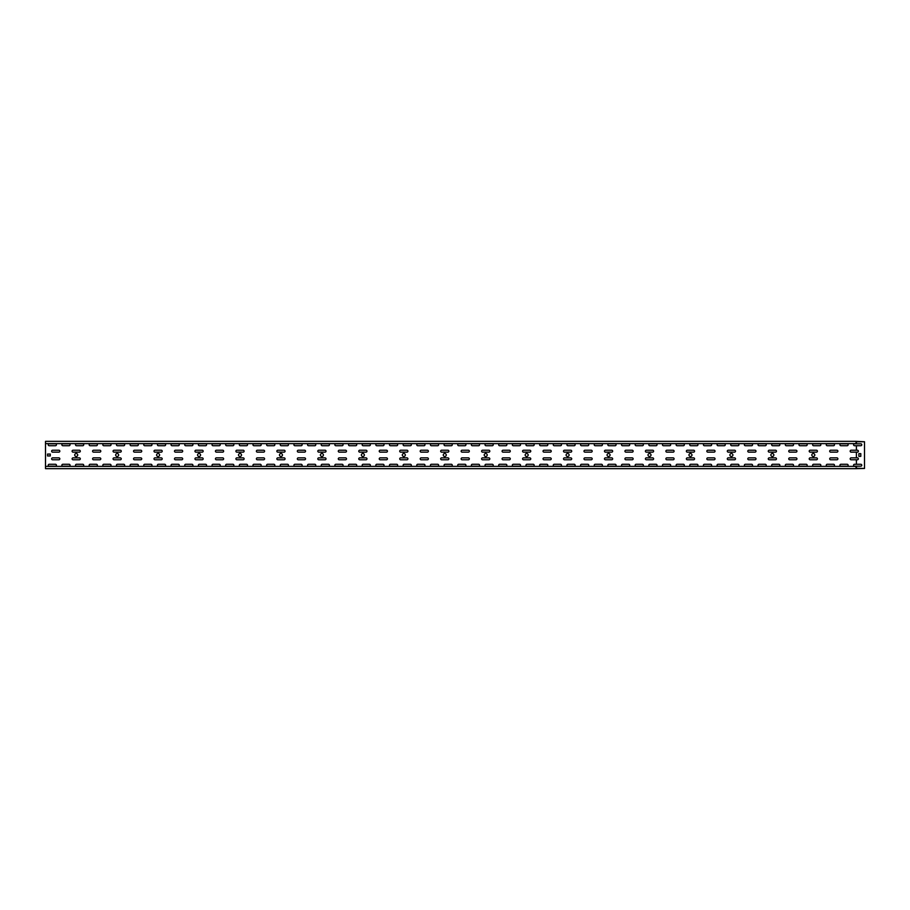 <?xml version="1.0" encoding="UTF-8"?>
<svg xmlns="http://www.w3.org/2000/svg" width="910" height="910" viewBox="0 0 910 910"><rect width="100%" height="100%" fill="white"/><g stroke="black" fill="none" stroke-linecap="round" stroke-linejoin="round"><path stroke-width="1.36" d="M856.39 466.193L854.535 466.193A0.955 0.955 0 0 1 853.58 465.237A0.955 0.955 0 0 1 854.535 464.282L860.814 464.282A0.955 0.955 0 0 1 861.77 465.237A0.955 0.955 0 0 1 860.814 466.193L856.39 466.193L856.39 468.263L864.5 468.457L856.583 468.65L45.5 468.65L45.5 443.614L856.037 443.614L856.037 441.35L45.5 441.35L45.5 443.614M856.583 468.457L859.04 468.457M76.212 453.498A1.502 1.502 0 0 1 77.714 455A1.502 1.502 0 0 1 76.212 456.501A1.502 1.502 0 0 1 74.711 455A1.502 1.502 0 0 1 76.212 453.498M117.162 453.498A1.502 1.502 0 0 1 118.664 455A1.502 1.502 0 0 1 117.162 456.501A1.502 1.502 0 0 1 115.661 455A1.502 1.502 0 0 1 117.162 453.498M158.112 453.498A1.502 1.502 0 0 1 159.614 455A1.502 1.502 0 0 1 158.112 456.501A1.502 1.502 0 0 1 156.611 455A1.502 1.502 0 0 1 158.112 453.498M199.062 453.498A1.502 1.502 0 0 1 200.564 455A1.502 1.502 0 0 1 199.062 456.501A1.502 1.502 0 0 1 197.561 455A1.502 1.502 0 0 1 199.062 453.498M240.012 453.498A1.502 1.502 0 0 1 241.514 455A1.502 1.502 0 0 1 240.012 456.501A1.502 1.502 0 0 1 238.511 455A1.502 1.502 0 0 1 240.012 453.498M280.962 453.498A1.502 1.502 0 0 1 282.464 455A1.502 1.502 0 0 1 280.962 456.501A1.502 1.502 0 0 1 279.461 455A1.502 1.502 0 0 1 280.962 453.498M321.912 453.498A1.502 1.502 0 0 1 323.414 455A1.502 1.502 0 0 1 321.912 456.501A1.502 1.502 0 0 1 320.411 455A1.502 1.502 0 0 1 321.912 453.498M362.863 453.498A1.502 1.502 0 0 1 364.364 455A1.502 1.502 0 0 1 362.863 456.501A1.502 1.502 0 0 1 361.361 455A1.502 1.502 0 0 1 362.863 453.498M403.812 453.498A1.502 1.502 0 0 1 405.314 455A1.502 1.502 0 0 1 403.812 456.501A1.502 1.502 0 0 1 402.311 455A1.502 1.502 0 0 1 403.812 453.498M444.762 453.498A1.502 1.502 0 0 1 446.264 455A1.502 1.502 0 0 1 444.762 456.501A1.502 1.502 0 0 1 443.261 455A1.502 1.502 0 0 1 444.762 453.498M485.712 453.498A1.502 1.502 0 0 1 487.214 455A1.502 1.502 0 0 1 485.712 456.501A1.502 1.502 0 0 1 484.211 455A1.502 1.502 0 0 1 485.712 453.498M526.663 453.498A1.502 1.502 0 0 1 528.164 455A1.502 1.502 0 0 1 526.663 456.501A1.502 1.502 0 0 1 525.161 455A1.502 1.502 0 0 1 526.663 453.498M567.612 453.498A1.502 1.502 0 0 1 569.114 455A1.502 1.502 0 0 1 567.612 456.501A1.502 1.502 0 0 1 566.111 455A1.502 1.502 0 0 1 567.612 453.498M608.562 453.498A1.502 1.502 0 0 1 610.064 455A1.502 1.502 0 0 1 608.562 456.501A1.502 1.502 0 0 1 607.061 455A1.502 1.502 0 0 1 608.562 453.498M649.512 453.498A1.502 1.502 0 0 1 651.014 455A1.502 1.502 0 0 1 649.512 456.501A1.502 1.502 0 0 1 648.011 455A1.502 1.502 0 0 1 649.512 453.498M690.462 453.498A1.502 1.502 0 0 1 691.964 455A1.502 1.502 0 0 1 690.462 456.501A1.502 1.502 0 0 1 688.961 455A1.502 1.502 0 0 1 690.462 453.498M731.413 453.498A1.502 1.502 0 0 1 732.914 455A1.502 1.502 0 0 1 731.413 456.501A1.502 1.502 0 0 1 729.911 455A1.502 1.502 0 0 1 731.413 453.498M772.362 453.498A1.502 1.502 0 0 1 773.864 455A1.502 1.502 0 0 1 772.362 456.501A1.502 1.502 0 0 1 770.861 455A1.502 1.502 0 0 1 772.362 453.498M813.312 453.498A1.502 1.502 0 0 1 814.814 455A1.502 1.502 0 0 1 813.312 456.501A1.502 1.502 0 0 1 811.811 455A1.502 1.502 0 0 1 813.312 453.498M47.547 454.045L50.278 454.045L50.278 455.955L47.547 455.955L47.547 454.045M52.598 457.866A0.955 0.955 0 0 0 51.642 458.822A0.955 0.955 0 0 0 52.598 459.777L58.877 459.777A0.955 0.955 0 0 0 59.832 458.822A0.955 0.955 0 0 0 58.877 457.866L52.598 457.866M73.073 457.866A0.955 0.955 0 0 0 72.117 458.822A0.955 0.955 0 0 0 73.073 459.777L79.352 459.777A0.955 0.955 0 0 0 80.307 458.822A0.955 0.955 0 0 0 79.352 457.866L73.073 457.866M93.548 457.866A0.955 0.955 0 0 0 92.593 458.822A0.955 0.955 0 0 0 93.548 459.777L99.827 459.777A0.955 0.955 0 0 0 100.782 458.822A0.955 0.955 0 0 0 99.827 457.866L93.548 457.866M114.023 457.866A0.955 0.955 0 0 0 113.067 458.822A0.955 0.955 0 0 0 114.023 459.777L120.302 459.777A0.955 0.955 0 0 0 121.257 458.822A0.955 0.955 0 0 0 120.302 457.866L114.023 457.866M134.498 457.866A0.955 0.955 0 0 0 133.542 458.822A0.955 0.955 0 0 0 134.498 459.777L140.777 459.777A0.955 0.955 0 0 0 141.732 458.822A0.955 0.955 0 0 0 140.777 457.866L134.498 457.866M154.973 457.866A0.955 0.955 0 0 0 154.018 458.822A0.955 0.955 0 0 0 154.973 459.777L161.252 459.777A0.955 0.955 0 0 0 162.207 458.822A0.955 0.955 0 0 0 161.252 457.866L154.973 457.866M175.448 457.866A0.955 0.955 0 0 0 174.493 458.822A0.955 0.955 0 0 0 175.448 459.777L181.727 459.777A0.955 0.955 0 0 0 182.682 458.822A0.955 0.955 0 0 0 181.727 457.866L175.448 457.866M195.923 457.866A0.955 0.955 0 0 0 194.968 458.822A0.955 0.955 0 0 0 195.923 459.777L202.202 459.777A0.955 0.955 0 0 0 203.157 458.822A0.955 0.955 0 0 0 202.202 457.866L195.923 457.866M216.398 457.866A0.955 0.955 0 0 0 215.442 458.822A0.955 0.955 0 0 0 216.398 459.777L222.677 459.777A0.955 0.955 0 0 0 223.632 458.822A0.955 0.955 0 0 0 222.677 457.866L216.398 457.866M236.873 457.866A0.955 0.955 0 0 0 235.917 458.822A0.955 0.955 0 0 0 236.873 459.777L243.152 459.777A0.955 0.955 0 0 0 244.107 458.822A0.955 0.955 0 0 0 243.152 457.866L236.873 457.866M257.348 457.866A0.955 0.955 0 0 0 256.392 458.822A0.955 0.955 0 0 0 257.348 459.777L263.627 459.777A0.955 0.955 0 0 0 264.582 458.822A0.955 0.955 0 0 0 263.627 457.866L257.348 457.866M277.823 457.866A0.955 0.955 0 0 0 276.868 458.822A0.955 0.955 0 0 0 277.823 459.777L284.102 459.777A0.955 0.955 0 0 0 285.058 458.822A0.955 0.955 0 0 0 284.102 457.866L277.823 457.866M298.298 457.866A0.955 0.955 0 0 0 297.342 458.822A0.955 0.955 0 0 0 298.298 459.777L304.577 459.777A0.955 0.955 0 0 0 305.533 458.822A0.955 0.955 0 0 0 304.577 457.866L298.298 457.866M318.773 457.866A0.955 0.955 0 0 0 317.817 458.822A0.955 0.955 0 0 0 318.773 459.777L325.052 459.777A0.955 0.955 0 0 0 326.007 458.822A0.955 0.955 0 0 0 325.052 457.866L318.773 457.866M339.248 457.866A0.955 0.955 0 0 0 338.292 458.822A0.955 0.955 0 0 0 339.248 459.777L345.527 459.777A0.955 0.955 0 0 0 346.483 458.822A0.955 0.955 0 0 0 345.527 457.866L339.248 457.866M359.723 457.866A0.955 0.955 0 0 0 358.767 458.822A0.955 0.955 0 0 0 359.723 459.777L366.002 459.777A0.955 0.955 0 0 0 366.958 458.822A0.955 0.955 0 0 0 366.002 457.866L359.723 457.866M380.198 457.866A0.955 0.955 0 0 0 379.242 458.822A0.955 0.955 0 0 0 380.198 459.777L386.477 459.777A0.955 0.955 0 0 0 387.433 458.822A0.955 0.955 0 0 0 386.477 457.866L380.198 457.866M400.673 457.866A0.955 0.955 0 0 0 399.717 458.822A0.955 0.955 0 0 0 400.673 459.777L406.952 459.777A0.955 0.955 0 0 0 407.908 458.822A0.955 0.955 0 0 0 406.952 457.866L400.673 457.866M421.148 457.866A0.955 0.955 0 0 0 420.192 458.822A0.955 0.955 0 0 0 421.148 459.777L427.427 459.777A0.955 0.955 0 0 0 428.382 458.822A0.955 0.955 0 0 0 427.427 457.866L421.148 457.866M441.623 457.866A0.955 0.955 0 0 0 440.667 458.822A0.955 0.955 0 0 0 441.623 459.777L447.902 459.777A0.955 0.955 0 0 0 448.858 458.822A0.955 0.955 0 0 0 447.902 457.866L441.623 457.866M462.098 457.866A0.955 0.955 0 0 0 461.142 458.822A0.955 0.955 0 0 0 462.098 459.777L468.377 459.777A0.955 0.955 0 0 0 469.332 458.822A0.955 0.955 0 0 0 468.377 457.866L462.098 457.866M482.573 457.866A0.955 0.955 0 0 0 481.617 458.822A0.955 0.955 0 0 0 482.573 459.777L488.852 459.777A0.955 0.955 0 0 0 489.808 458.822A0.955 0.955 0 0 0 488.852 457.866L482.573 457.866M503.048 457.866A0.955 0.955 0 0 0 502.092 458.822A0.955 0.955 0 0 0 503.048 459.777L509.327 459.777A0.955 0.955 0 0 0 510.283 458.822A0.955 0.955 0 0 0 509.327 457.866L503.048 457.866M523.523 457.866A0.955 0.955 0 0 0 522.567 458.822A0.955 0.955 0 0 0 523.523 459.777L529.802 459.777A0.955 0.955 0 0 0 530.758 458.822A0.955 0.955 0 0 0 529.802 457.866L523.523 457.866M543.998 457.866A0.955 0.955 0 0 0 543.042 458.822A0.955 0.955 0 0 0 543.998 459.777L550.277 459.777A0.955 0.955 0 0 0 551.232 458.822A0.955 0.955 0 0 0 550.277 457.866L543.998 457.866M564.473 457.866A0.955 0.955 0 0 0 563.517 458.822A0.955 0.955 0 0 0 564.473 459.777L570.752 459.777A0.955 0.955 0 0 0 571.707 458.822A0.955 0.955 0 0 0 570.752 457.866L564.473 457.866M584.948 457.866A0.955 0.955 0 0 0 583.992 458.822A0.955 0.955 0 0 0 584.948 459.777L591.227 459.777A0.955 0.955 0 0 0 592.183 458.822A0.955 0.955 0 0 0 591.227 457.866L584.948 457.866M605.423 457.866A0.955 0.955 0 0 0 604.467 458.822A0.955 0.955 0 0 0 605.423 459.777L611.702 459.777A0.955 0.955 0 0 0 612.658 458.822A0.955 0.955 0 0 0 611.702 457.866L605.423 457.866M625.898 457.866A0.955 0.955 0 0 0 624.942 458.822A0.955 0.955 0 0 0 625.898 459.777L632.177 459.777A0.955 0.955 0 0 0 633.133 458.822A0.955 0.955 0 0 0 632.177 457.866L625.898 457.866M646.373 457.866A0.955 0.955 0 0 0 645.417 458.822A0.955 0.955 0 0 0 646.373 459.777L652.652 459.777A0.955 0.955 0 0 0 653.607 458.822A0.955 0.955 0 0 0 652.652 457.866L646.373 457.866M666.848 457.866A0.955 0.955 0 0 0 665.892 458.822A0.955 0.955 0 0 0 666.848 459.777L673.127 459.777A0.955 0.955 0 0 0 674.082 458.822A0.955 0.955 0 0 0 673.127 457.866L666.848 457.866M687.323 457.866A0.955 0.955 0 0 0 686.367 458.822A0.955 0.955 0 0 0 687.323 459.777L693.602 459.777A0.955 0.955 0 0 0 694.558 458.822A0.955 0.955 0 0 0 693.602 457.866L687.323 457.866M707.798 457.866A0.955 0.955 0 0 0 706.842 458.822A0.955 0.955 0 0 0 707.798 459.777L714.077 459.777A0.955 0.955 0 0 0 715.033 458.822A0.955 0.955 0 0 0 714.077 457.866L707.798 457.866M728.273 457.866A0.955 0.955 0 0 0 727.317 458.822A0.955 0.955 0 0 0 728.273 459.777L734.552 459.777A0.955 0.955 0 0 0 735.508 458.822A0.955 0.955 0 0 0 734.552 457.866L728.273 457.866M748.748 457.866A0.955 0.955 0 0 0 747.792 458.822A0.955 0.955 0 0 0 748.748 459.777L755.027 459.777A0.955 0.955 0 0 0 755.982 458.822A0.955 0.955 0 0 0 755.027 457.866L748.748 457.866M769.223 457.866A0.955 0.955 0 0 0 768.267 458.822A0.955 0.955 0 0 0 769.223 459.777L775.502 459.777A0.955 0.955 0 0 0 776.457 458.822A0.955 0.955 0 0 0 775.502 457.866L769.223 457.866M789.698 457.866A0.955 0.955 0 0 0 788.742 458.822A0.955 0.955 0 0 0 789.698 459.777L795.977 459.777A0.955 0.955 0 0 0 796.933 458.822A0.955 0.955 0 0 0 795.977 457.866L789.698 457.866M810.173 457.866A0.955 0.955 0 0 0 809.217 458.822A0.955 0.955 0 0 0 810.173 459.777L816.452 459.777A0.955 0.955 0 0 0 817.408 458.822A0.955 0.955 0 0 0 816.452 457.866L810.173 457.866M830.648 457.866A0.955 0.955 0 0 0 829.692 458.822A0.955 0.955 0 0 0 830.648 459.777L836.927 459.777A0.955 0.955 0 0 0 837.882 458.822A0.955 0.955 0 0 0 836.927 457.866L830.648 457.866M55.464 466.193L49.185 466.193A0.955 0.955 0 0 1 48.23 465.237A0.955 0.955 0 0 1 49.185 464.282L55.464 464.282A0.955 0.955 0 0 1 56.42 465.237A0.955 0.955 0 0 1 55.464 466.193M55.464 445.718L49.185 445.718A0.955 0.955 0 0 1 48.23 444.762A0.955 0.955 0 0 1 49.185 443.807L55.464 443.807A0.955 0.955 0 0 1 56.42 444.762A0.955 0.955 0 0 1 55.464 445.718M69.114 466.193L62.836 466.193A0.955 0.955 0 0 1 61.88 465.237A0.955 0.955 0 0 1 62.836 464.282L69.114 464.282A0.955 0.955 0 0 1 70.07 465.237A0.955 0.955 0 0 1 69.114 466.193M69.114 445.718L62.836 445.718A0.955 0.955 0 0 1 61.88 444.762A0.955 0.955 0 0 1 62.836 443.807L69.114 443.807A0.955 0.955 0 0 1 70.07 444.762A0.955 0.955 0 0 1 69.114 445.718M82.764 466.193L76.485 466.193A0.955 0.955 0 0 1 75.53 465.237A0.955 0.955 0 0 1 76.485 464.282L82.764 464.282A0.955 0.955 0 0 1 83.72 465.237A0.955 0.955 0 0 1 82.764 466.193M82.764 445.718L76.485 445.718A0.955 0.955 0 0 1 75.53 444.762A0.955 0.955 0 0 1 76.485 443.807L82.764 443.807A0.955 0.955 0 0 1 83.72 444.762A0.955 0.955 0 0 1 82.764 445.718M96.415 466.193L90.135 466.193A0.955 0.955 0 0 1 89.18 465.237A0.955 0.955 0 0 1 90.135 464.282L96.415 464.282A0.955 0.955 0 0 1 97.37 465.237A0.955 0.955 0 0 1 96.415 466.193M96.415 445.718L90.135 445.718A0.955 0.955 0 0 1 89.18 444.762A0.955 0.955 0 0 1 90.135 443.807L96.415 443.807A0.955 0.955 0 0 1 97.37 444.762A0.955 0.955 0 0 1 96.415 445.718M110.064 466.193L103.785 466.193A0.955 0.955 0 0 1 102.83 465.237A0.955 0.955 0 0 1 103.785 464.282L110.064 464.282A0.955 0.955 0 0 1 111.02 465.237A0.955 0.955 0 0 1 110.064 466.193M110.064 445.718L103.785 445.718A0.955 0.955 0 0 1 102.83 444.762A0.955 0.955 0 0 1 103.785 443.807L110.064 443.807A0.955 0.955 0 0 1 111.02 444.762A0.955 0.955 0 0 1 110.064 445.718M123.715 466.193L117.435 466.193A0.955 0.955 0 0 1 116.48 465.237A0.955 0.955 0 0 1 117.435 464.282L123.715 464.282A0.955 0.955 0 0 1 124.67 465.237A0.955 0.955 0 0 1 123.715 466.193M123.715 445.718L117.435 445.718A0.955 0.955 0 0 1 116.48 444.762A0.955 0.955 0 0 1 117.435 443.807L123.715 443.807A0.955 0.955 0 0 1 124.67 444.762A0.955 0.955 0 0 1 123.715 445.718M137.364 466.193L131.085 466.193A0.955 0.955 0 0 1 130.13 465.237A0.955 0.955 0 0 1 131.085 464.282L137.364 464.282A0.955 0.955 0 0 1 138.32 465.237A0.955 0.955 0 0 1 137.364 466.193M137.364 445.718L131.085 445.718A0.955 0.955 0 0 1 130.13 444.762A0.955 0.955 0 0 1 131.085 443.807L137.364 443.807A0.955 0.955 0 0 1 138.32 444.762A0.955 0.955 0 0 1 137.364 445.718M151.014 466.193L144.736 466.193A0.955 0.955 0 0 1 143.78 465.237A0.955 0.955 0 0 1 144.736 464.282L151.014 464.282A0.955 0.955 0 0 1 151.97 465.237A0.955 0.955 0 0 1 151.014 466.193M151.014 445.718L144.736 445.718A0.955 0.955 0 0 1 143.78 444.762A0.955 0.955 0 0 1 144.736 443.807L151.014 443.807A0.955 0.955 0 0 1 151.97 444.762A0.955 0.955 0 0 1 151.014 445.718M164.664 466.193L158.386 466.193A0.955 0.955 0 0 1 157.43 465.237A0.955 0.955 0 0 1 158.386 464.282L164.664 464.282A0.955 0.955 0 0 1 165.62 465.237A0.955 0.955 0 0 1 164.664 466.193M164.664 445.718L158.386 445.718A0.955 0.955 0 0 1 157.43 444.762A0.955 0.955 0 0 1 158.386 443.807L164.664 443.807A0.955 0.955 0 0 1 165.62 444.762A0.955 0.955 0 0 1 164.664 445.718M178.314 466.193L172.036 466.193A0.955 0.955 0 0 1 171.08 465.237A0.955 0.955 0 0 1 172.036 464.282L178.314 464.282A0.955 0.955 0 0 1 179.27 465.237A0.955 0.955 0 0 1 178.314 466.193M178.314 445.718L172.036 445.718A0.955 0.955 0 0 1 171.08 444.762A0.955 0.955 0 0 1 172.036 443.807L178.314 443.807A0.955 0.955 0 0 1 179.27 444.762A0.955 0.955 0 0 1 178.314 445.718M191.964 466.193L185.685 466.193A0.955 0.955 0 0 1 184.73 465.237A0.955 0.955 0 0 1 185.685 464.282L191.964 464.282A0.955 0.955 0 0 1 192.92 465.237A0.955 0.955 0 0 1 191.964 466.193M191.964 445.718L185.685 445.718A0.955 0.955 0 0 1 184.73 444.762A0.955 0.955 0 0 1 185.685 443.807L191.964 443.807A0.955 0.955 0 0 1 192.92 444.762A0.955 0.955 0 0 1 191.964 445.718M205.614 466.193L199.335 466.193A0.955 0.955 0 0 1 198.38 465.237A0.955 0.955 0 0 1 199.335 464.282L205.614 464.282A0.955 0.955 0 0 1 206.57 465.237A0.955 0.955 0 0 1 205.614 466.193M205.614 445.718L199.335 445.718A0.955 0.955 0 0 1 198.38 444.762A0.955 0.955 0 0 1 199.335 443.807L205.614 443.807A0.955 0.955 0 0 1 206.57 444.762A0.955 0.955 0 0 1 205.614 445.718M219.264 466.193L212.986 466.193A0.955 0.955 0 0 1 212.03 465.237A0.955 0.955 0 0 1 212.986 464.282L219.264 464.282A0.955 0.955 0 0 1 220.22 465.237A0.955 0.955 0 0 1 219.264 466.193M219.264 445.718L212.986 445.718A0.955 0.955 0 0 1 212.03 444.762A0.955 0.955 0 0 1 212.986 443.807L219.264 443.807A0.955 0.955 0 0 1 220.22 444.762A0.955 0.955 0 0 1 219.264 445.718M232.914 466.193L226.636 466.193A0.955 0.955 0 0 1 225.68 465.237A0.955 0.955 0 0 1 226.636 464.282L232.914 464.282A0.955 0.955 0 0 1 233.87 465.237A0.955 0.955 0 0 1 232.914 466.193M232.914 445.718L226.636 445.718A0.955 0.955 0 0 1 225.68 444.762A0.955 0.955 0 0 1 226.636 443.807L232.914 443.807A0.955 0.955 0 0 1 233.87 444.762A0.955 0.955 0 0 1 232.914 445.718M246.564 466.193L240.286 466.193A0.955 0.955 0 0 1 239.33 465.237A0.955 0.955 0 0 1 240.286 464.282L246.564 464.282A0.955 0.955 0 0 1 247.52 465.237A0.955 0.955 0 0 1 246.564 466.193M246.564 445.718L240.286 445.718A0.955 0.955 0 0 1 239.33 444.762A0.955 0.955 0 0 1 240.286 443.807L246.564 443.807A0.955 0.955 0 0 1 247.52 444.762A0.955 0.955 0 0 1 246.564 445.718M260.214 466.193L253.935 466.193A0.955 0.955 0 0 1 252.98 465.237A0.955 0.955 0 0 1 253.935 464.282L260.214 464.282A0.955 0.955 0 0 1 261.17 465.237A0.955 0.955 0 0 1 260.214 466.193M260.214 445.718L253.935 445.718A0.955 0.955 0 0 1 252.98 444.762A0.955 0.955 0 0 1 253.935 443.807L260.214 443.807A0.955 0.955 0 0 1 261.17 444.762A0.955 0.955 0 0 1 260.214 445.718M273.864 466.193L267.586 466.193A0.955 0.955 0 0 1 266.63 465.237A0.955 0.955 0 0 1 267.586 464.282L273.864 464.282A0.955 0.955 0 0 1 274.82 465.237A0.955 0.955 0 0 1 273.864 466.193M273.864 445.718L267.586 445.718A0.955 0.955 0 0 1 266.63 444.762A0.955 0.955 0 0 1 267.586 443.807L273.864 443.807A0.955 0.955 0 0 1 274.82 444.762A0.955 0.955 0 0 1 273.864 445.718M287.514 466.193L281.236 466.193A0.955 0.955 0 0 1 280.28 465.237A0.955 0.955 0 0 1 281.236 464.282L287.514 464.282A0.955 0.955 0 0 1 288.47 465.237A0.955 0.955 0 0 1 287.514 466.193M287.514 445.718L281.236 445.718A0.955 0.955 0 0 1 280.28 444.762A0.955 0.955 0 0 1 281.236 443.807L287.514 443.807A0.955 0.955 0 0 1 288.47 444.762A0.955 0.955 0 0 1 287.514 445.718M301.164 466.193L294.885 466.193A0.955 0.955 0 0 1 293.93 465.237A0.955 0.955 0 0 1 294.885 464.282L301.164 464.282A0.955 0.955 0 0 1 302.12 465.237A0.955 0.955 0 0 1 301.164 466.193M301.164 445.718L294.885 445.718A0.955 0.955 0 0 1 293.93 444.762A0.955 0.955 0 0 1 294.885 443.807L301.164 443.807A0.955 0.955 0 0 1 302.12 444.762A0.955 0.955 0 0 1 301.164 445.718M314.814 466.193L308.536 466.193A0.955 0.955 0 0 1 307.58 465.237A0.955 0.955 0 0 1 308.536 464.282L314.814 464.282A0.955 0.955 0 0 1 315.77 465.237A0.955 0.955 0 0 1 314.814 466.193M314.814 445.718L308.536 445.718A0.955 0.955 0 0 1 307.58 444.762A0.955 0.955 0 0 1 308.536 443.807L314.814 443.807A0.955 0.955 0 0 1 315.77 444.762A0.955 0.955 0 0 1 314.814 445.718M328.464 466.193L322.185 466.193A0.955 0.955 0 0 1 321.23 465.237A0.955 0.955 0 0 1 322.185 464.282L328.464 464.282A0.955 0.955 0 0 1 329.42 465.237A0.955 0.955 0 0 1 328.464 466.193M328.464 445.718L322.185 445.718A0.955 0.955 0 0 1 321.23 444.762A0.955 0.955 0 0 1 322.185 443.807L328.464 443.807A0.955 0.955 0 0 1 329.42 444.762A0.955 0.955 0 0 1 328.464 445.718M342.114 466.193L335.836 466.193A0.955 0.955 0 0 1 334.88 465.237A0.955 0.955 0 0 1 335.836 464.282L342.114 464.282A0.955 0.955 0 0 1 343.07 465.237A0.955 0.955 0 0 1 342.114 466.193M342.114 445.718L335.836 445.718A0.955 0.955 0 0 1 334.88 444.762A0.955 0.955 0 0 1 335.836 443.807L342.114 443.807A0.955 0.955 0 0 1 343.07 444.762A0.955 0.955 0 0 1 342.114 445.718M355.764 466.193L349.486 466.193A0.955 0.955 0 0 1 348.53 465.237A0.955 0.955 0 0 1 349.486 464.282L355.764 464.282A0.955 0.955 0 0 1 356.72 465.237A0.955 0.955 0 0 1 355.764 466.193M355.764 445.718L349.486 445.718A0.955 0.955 0 0 1 348.53 444.762A0.955 0.955 0 0 1 349.486 443.807L355.764 443.807A0.955 0.955 0 0 1 356.72 444.762A0.955 0.955 0 0 1 355.764 445.718M369.414 466.193L363.135 466.193A0.955 0.955 0 0 1 362.18 465.237A0.955 0.955 0 0 1 363.135 464.282L369.414 464.282A0.955 0.955 0 0 1 370.37 465.237A0.955 0.955 0 0 1 369.414 466.193M369.414 445.718L363.135 445.718A0.955 0.955 0 0 1 362.18 444.762A0.955 0.955 0 0 1 363.135 443.807L369.414 443.807A0.955 0.955 0 0 1 370.37 444.762A0.955 0.955 0 0 1 369.414 445.718M383.064 466.193L376.786 466.193A0.955 0.955 0 0 1 375.83 465.237A0.955 0.955 0 0 1 376.786 464.282L383.064 464.282A0.955 0.955 0 0 1 384.02 465.237A0.955 0.955 0 0 1 383.064 466.193M383.064 445.718L376.786 445.718A0.955 0.955 0 0 1 375.83 444.762A0.955 0.955 0 0 1 376.786 443.807L383.064 443.807A0.955 0.955 0 0 1 384.02 444.762A0.955 0.955 0 0 1 383.064 445.718M396.714 466.193L390.435 466.193A0.955 0.955 0 0 1 389.48 465.237A0.955 0.955 0 0 1 390.435 464.282L396.714 464.282A0.955 0.955 0 0 1 397.67 465.237A0.955 0.955 0 0 1 396.714 466.193M396.714 445.718L390.435 445.718A0.955 0.955 0 0 1 389.48 444.762A0.955 0.955 0 0 1 390.435 443.807L396.714 443.807A0.955 0.955 0 0 1 397.67 444.762A0.955 0.955 0 0 1 396.714 445.718M410.364 466.193L404.085 466.193A0.955 0.955 0 0 1 403.13 465.237A0.955 0.955 0 0 1 404.085 464.282L410.364 464.282A0.955 0.955 0 0 1 411.32 465.237A0.955 0.955 0 0 1 410.364 466.193M410.364 445.718L404.085 445.718A0.955 0.955 0 0 1 403.13 444.762A0.955 0.955 0 0 1 404.085 443.807L410.364 443.807A0.955 0.955 0 0 1 411.32 444.762A0.955 0.955 0 0 1 410.364 445.718M424.014 466.193L417.736 466.193A0.955 0.955 0 0 1 416.78 465.237A0.955 0.955 0 0 1 417.736 464.282L424.014 464.282A0.955 0.955 0 0 1 424.97 465.237A0.955 0.955 0 0 1 424.014 466.193M424.014 445.718L417.736 445.718A0.955 0.955 0 0 1 416.78 444.762A0.955 0.955 0 0 1 417.736 443.807L424.014 443.807A0.955 0.955 0 0 1 424.97 444.762A0.955 0.955 0 0 1 424.014 445.718M437.664 466.193L431.385 466.193A0.955 0.955 0 0 1 430.43 465.237A0.955 0.955 0 0 1 431.385 464.282L437.664 464.282A0.955 0.955 0 0 1 438.62 465.237A0.955 0.955 0 0 1 437.664 466.193M437.664 445.718L431.385 445.718A0.955 0.955 0 0 1 430.43 444.762A0.955 0.955 0 0 1 431.385 443.807L437.664 443.807A0.955 0.955 0 0 1 438.62 444.762A0.955 0.955 0 0 1 437.664 445.718M451.314 466.193L445.036 466.193A0.955 0.955 0 0 1 444.08 465.237A0.955 0.955 0 0 1 445.036 464.282L451.314 464.282A0.955 0.955 0 0 1 452.27 465.237A0.955 0.955 0 0 1 451.314 466.193M451.314 445.718L445.036 445.718A0.955 0.955 0 0 1 444.08 444.762A0.955 0.955 0 0 1 445.036 443.807L451.314 443.807A0.955 0.955 0 0 1 452.27 444.762A0.955 0.955 0 0 1 451.314 445.718M464.964 466.193L458.685 466.193A0.955 0.955 0 0 1 457.73 465.237A0.955 0.955 0 0 1 458.685 464.282L464.964 464.282A0.955 0.955 0 0 1 465.92 465.237A0.955 0.955 0 0 1 464.964 466.193M464.964 445.718L458.685 445.718A0.955 0.955 0 0 1 457.73 444.762A0.955 0.955 0 0 1 458.685 443.807L464.964 443.807A0.955 0.955 0 0 1 465.92 444.762A0.955 0.955 0 0 1 464.964 445.718M478.614 466.193L472.335 466.193A0.955 0.955 0 0 1 471.38 465.237A0.955 0.955 0 0 1 472.335 464.282L478.614 464.282A0.955 0.955 0 0 1 479.57 465.237A0.955 0.955 0 0 1 478.614 466.193M478.614 445.718L472.335 445.718A0.955 0.955 0 0 1 471.38 444.762A0.955 0.955 0 0 1 472.335 443.807L478.614 443.807A0.955 0.955 0 0 1 479.57 444.762A0.955 0.955 0 0 1 478.614 445.718M492.264 466.193L485.986 466.193A0.955 0.955 0 0 1 485.03 465.237A0.955 0.955 0 0 1 485.986 464.282L492.264 464.282A0.955 0.955 0 0 1 493.22 465.237A0.955 0.955 0 0 1 492.264 466.193M492.264 445.718L485.986 445.718A0.955 0.955 0 0 1 485.03 444.762A0.955 0.955 0 0 1 485.986 443.807L492.264 443.807A0.955 0.955 0 0 1 493.22 444.762A0.955 0.955 0 0 1 492.264 445.718M505.914 466.193L499.635 466.193A0.955 0.955 0 0 1 498.68 465.237A0.955 0.955 0 0 1 499.635 464.282L505.914 464.282A0.955 0.955 0 0 1 506.87 465.237A0.955 0.955 0 0 1 505.914 466.193M505.914 445.718L499.635 445.718A0.955 0.955 0 0 1 498.68 444.762A0.955 0.955 0 0 1 499.635 443.807L505.914 443.807A0.955 0.955 0 0 1 506.87 444.762A0.955 0.955 0 0 1 505.914 445.718M519.564 466.193L513.285 466.193A0.955 0.955 0 0 1 512.33 465.237A0.955 0.955 0 0 1 513.285 464.282L519.564 464.282A0.955 0.955 0 0 1 520.52 465.237A0.955 0.955 0 0 1 519.564 466.193M519.564 445.718L513.285 445.718A0.955 0.955 0 0 1 512.33 444.762A0.955 0.955 0 0 1 513.285 443.807L519.564 443.807A0.955 0.955 0 0 1 520.52 444.762A0.955 0.955 0 0 1 519.564 445.718M533.214 466.193L526.935 466.193A0.955 0.955 0 0 1 525.98 465.237A0.955 0.955 0 0 1 526.935 464.282L533.214 464.282A0.955 0.955 0 0 1 534.17 465.237A0.955 0.955 0 0 1 533.214 466.193M533.214 445.718L526.935 445.718A0.955 0.955 0 0 1 525.98 444.762A0.955 0.955 0 0 1 526.935 443.807L533.214 443.807A0.955 0.955 0 0 1 534.17 444.762A0.955 0.955 0 0 1 533.214 445.718M546.865 466.193L540.586 466.193A0.955 0.955 0 0 1 539.63 465.237A0.955 0.955 0 0 1 540.586 464.282L546.865 464.282A0.955 0.955 0 0 1 547.82 465.237A0.955 0.955 0 0 1 546.865 466.193M546.865 445.718L540.586 445.718A0.955 0.955 0 0 1 539.63 444.762A0.955 0.955 0 0 1 540.586 443.807L546.865 443.807A0.955 0.955 0 0 1 547.82 444.762A0.955 0.955 0 0 1 546.865 445.718M560.514 466.193L554.236 466.193A0.955 0.955 0 0 1 553.28 465.237A0.955 0.955 0 0 1 554.236 464.282L560.514 464.282A0.955 0.955 0 0 1 561.47 465.237A0.955 0.955 0 0 1 560.514 466.193M560.514 445.718L554.236 445.718A0.955 0.955 0 0 1 553.28 444.762A0.955 0.955 0 0 1 554.236 443.807L560.514 443.807A0.955 0.955 0 0 1 561.47 444.762A0.955 0.955 0 0 1 560.514 445.718M574.164 466.193L567.885 466.193A0.955 0.955 0 0 1 566.93 465.237A0.955 0.955 0 0 1 567.885 464.282L574.164 464.282A0.955 0.955 0 0 1 575.12 465.237A0.955 0.955 0 0 1 574.164 466.193M574.164 445.718L567.885 445.718A0.955 0.955 0 0 1 566.93 444.762A0.955 0.955 0 0 1 567.885 443.807L574.164 443.807A0.955 0.955 0 0 1 575.12 444.762A0.955 0.955 0 0 1 574.164 445.718M587.814 466.193L581.535 466.193A0.955 0.955 0 0 1 580.58 465.237A0.955 0.955 0 0 1 581.535 464.282L587.814 464.282A0.955 0.955 0 0 1 588.77 465.237A0.955 0.955 0 0 1 587.814 466.193M587.814 445.718L581.535 445.718A0.955 0.955 0 0 1 580.58 444.762A0.955 0.955 0 0 1 581.535 443.807L587.814 443.807A0.955 0.955 0 0 1 588.77 444.762A0.955 0.955 0 0 1 587.814 445.718M601.464 466.193L595.185 466.193A0.955 0.955 0 0 1 594.23 465.237A0.955 0.955 0 0 1 595.185 464.282L601.464 464.282A0.955 0.955 0 0 1 602.42 465.237A0.955 0.955 0 0 1 601.464 466.193M601.464 445.718L595.185 445.718A0.955 0.955 0 0 1 594.23 444.762A0.955 0.955 0 0 1 595.185 443.807L601.464 443.807A0.955 0.955 0 0 1 602.42 444.762A0.955 0.955 0 0 1 601.464 445.718M615.115 466.193L608.836 466.193A0.955 0.955 0 0 1 607.88 465.237A0.955 0.955 0 0 1 608.836 464.282L615.115 464.282A0.955 0.955 0 0 1 616.07 465.237A0.955 0.955 0 0 1 615.115 466.193M615.115 445.718L608.836 445.718A0.955 0.955 0 0 1 607.88 444.762A0.955 0.955 0 0 1 608.836 443.807L615.115 443.807A0.955 0.955 0 0 1 616.07 444.762A0.955 0.955 0 0 1 615.115 445.718M628.764 466.193L622.486 466.193A0.955 0.955 0 0 1 621.53 465.237A0.955 0.955 0 0 1 622.486 464.282L628.764 464.282A0.955 0.955 0 0 1 629.72 465.237A0.955 0.955 0 0 1 628.764 466.193M628.764 445.718L622.486 445.718A0.955 0.955 0 0 1 621.53 444.762A0.955 0.955 0 0 1 622.486 443.807L628.764 443.807A0.955 0.955 0 0 1 629.72 444.762A0.955 0.955 0 0 1 628.764 445.718M642.414 466.193L636.135 466.193A0.955 0.955 0 0 1 635.18 465.237A0.955 0.955 0 0 1 636.135 464.282L642.414 464.282A0.955 0.955 0 0 1 643.37 465.237A0.955 0.955 0 0 1 642.414 466.193M642.414 445.718L636.135 445.718A0.955 0.955 0 0 1 635.18 444.762A0.955 0.955 0 0 1 636.135 443.807L642.414 443.807A0.955 0.955 0 0 1 643.37 444.762A0.955 0.955 0 0 1 642.414 445.718M656.064 466.193L649.785 466.193A0.955 0.955 0 0 1 648.83 465.237A0.955 0.955 0 0 1 649.785 464.282L656.064 464.282A0.955 0.955 0 0 1 657.02 465.237A0.955 0.955 0 0 1 656.064 466.193M656.064 445.718L649.785 445.718A0.955 0.955 0 0 1 648.83 444.762A0.955 0.955 0 0 1 649.785 443.807L656.064 443.807A0.955 0.955 0 0 1 657.02 444.762A0.955 0.955 0 0 1 656.064 445.718M669.714 466.193L663.435 466.193A0.955 0.955 0 0 1 662.48 465.237A0.955 0.955 0 0 1 663.435 464.282L669.714 464.282A0.955 0.955 0 0 1 670.67 465.237A0.955 0.955 0 0 1 669.714 466.193M669.714 445.718L663.435 445.718A0.955 0.955 0 0 1 662.48 444.762A0.955 0.955 0 0 1 663.435 443.807L669.714 443.807A0.955 0.955 0 0 1 670.67 444.762A0.955 0.955 0 0 1 669.714 445.718M683.364 466.193L677.086 466.193A0.955 0.955 0 0 1 676.13 465.237A0.955 0.955 0 0 1 677.086 464.282L683.364 464.282A0.955 0.955 0 0 1 684.32 465.237A0.955 0.955 0 0 1 683.364 466.193M683.364 445.718L677.086 445.718A0.955 0.955 0 0 1 676.13 444.762A0.955 0.955 0 0 1 677.086 443.807L683.364 443.807A0.955 0.955 0 0 1 684.32 444.762A0.955 0.955 0 0 1 683.364 445.718M697.014 466.193L690.736 466.193A0.955 0.955 0 0 1 689.78 465.237A0.955 0.955 0 0 1 690.736 464.282L697.014 464.282A0.955 0.955 0 0 1 697.97 465.237A0.955 0.955 0 0 1 697.014 466.193M697.014 445.718L690.736 445.718A0.955 0.955 0 0 1 689.78 444.762A0.955 0.955 0 0 1 690.736 443.807L697.014 443.807A0.955 0.955 0 0 1 697.97 444.762A0.955 0.955 0 0 1 697.014 445.718M710.664 466.193L704.385 466.193A0.955 0.955 0 0 1 703.43 465.237A0.955 0.955 0 0 1 704.385 464.282L710.664 464.282A0.955 0.955 0 0 1 711.62 465.237A0.955 0.955 0 0 1 710.664 466.193M710.664 445.718L704.385 445.718A0.955 0.955 0 0 1 703.43 444.762A0.955 0.955 0 0 1 704.385 443.807L710.664 443.807A0.955 0.955 0 0 1 711.62 444.762A0.955 0.955 0 0 1 710.664 445.718M724.314 466.193L718.035 466.193A0.955 0.955 0 0 1 717.08 465.237A0.955 0.955 0 0 1 718.035 464.282L724.314 464.282A0.955 0.955 0 0 1 725.27 465.237A0.955 0.955 0 0 1 724.314 466.193M724.314 445.718L718.035 445.718A0.955 0.955 0 0 1 717.08 444.762A0.955 0.955 0 0 1 718.035 443.807L724.314 443.807A0.955 0.955 0 0 1 725.27 444.762A0.955 0.955 0 0 1 724.314 445.718M737.964 466.193L731.685 466.193A0.955 0.955 0 0 1 730.73 465.237A0.955 0.955 0 0 1 731.685 464.282L737.964 464.282A0.955 0.955 0 0 1 738.92 465.237A0.955 0.955 0 0 1 737.964 466.193M737.964 445.718L731.685 445.718A0.955 0.955 0 0 1 730.73 444.762A0.955 0.955 0 0 1 731.685 443.807L737.964 443.807A0.955 0.955 0 0 1 738.92 444.762A0.955 0.955 0 0 1 737.964 445.718M751.614 466.193L745.336 466.193A0.955 0.955 0 0 1 744.38 465.237A0.955 0.955 0 0 1 745.336 464.282L751.614 464.282A0.955 0.955 0 0 1 752.57 465.237A0.955 0.955 0 0 1 751.614 466.193M751.614 445.718L745.336 445.718A0.955 0.955 0 0 1 744.38 444.762A0.955 0.955 0 0 1 745.336 443.807L751.614 443.807A0.955 0.955 0 0 1 752.57 444.762A0.955 0.955 0 0 1 751.614 445.718M765.264 466.193L758.986 466.193A0.955 0.955 0 0 1 758.03 465.237A0.955 0.955 0 0 1 758.986 464.282L765.264 464.282A0.955 0.955 0 0 1 766.22 465.237A0.955 0.955 0 0 1 765.264 466.193M765.264 445.718L758.986 445.718A0.955 0.955 0 0 1 758.03 444.762A0.955 0.955 0 0 1 758.986 443.807L765.264 443.807A0.955 0.955 0 0 1 766.22 444.762A0.955 0.955 0 0 1 765.264 445.718M778.914 466.193L772.635 466.193A0.955 0.955 0 0 1 771.68 465.237A0.955 0.955 0 0 1 772.635 464.282L778.914 464.282A0.955 0.955 0 0 1 779.87 465.237A0.955 0.955 0 0 1 778.914 466.193M778.914 445.718L772.635 445.718A0.955 0.955 0 0 1 771.68 444.762A0.955 0.955 0 0 1 772.635 443.807L778.914 443.807A0.955 0.955 0 0 1 779.87 444.762A0.955 0.955 0 0 1 778.914 445.718M792.564 466.193L786.285 466.193A0.955 0.955 0 0 1 785.33 465.237A0.955 0.955 0 0 1 786.285 464.282L792.564 464.282A0.955 0.955 0 0 1 793.52 465.237A0.955 0.955 0 0 1 792.564 466.193M792.564 445.718L786.285 445.718A0.955 0.955 0 0 1 785.33 444.762A0.955 0.955 0 0 1 786.285 443.807L792.564 443.807A0.955 0.955 0 0 1 793.52 444.762A0.955 0.955 0 0 1 792.564 445.718M806.214 466.193L799.935 466.193A0.955 0.955 0 0 1 798.98 465.237A0.955 0.955 0 0 1 799.935 464.282L806.214 464.282A0.955 0.955 0 0 1 807.17 465.237A0.955 0.955 0 0 1 806.214 466.193M806.214 445.718L799.935 445.718A0.955 0.955 0 0 1 798.98 444.762A0.955 0.955 0 0 1 799.935 443.807L806.214 443.807A0.955 0.955 0 0 1 807.17 444.762A0.955 0.955 0 0 1 806.214 445.718M819.864 466.193L813.586 466.193A0.955 0.955 0 0 1 812.63 465.237A0.955 0.955 0 0 1 813.586 464.282L819.864 464.282A0.955 0.955 0 0 1 820.82 465.237A0.955 0.955 0 0 1 819.864 466.193M819.864 445.718L813.586 445.718A0.955 0.955 0 0 1 812.63 444.762A0.955 0.955 0 0 1 813.586 443.807L819.864 443.807A0.955 0.955 0 0 1 820.82 444.762A0.955 0.955 0 0 1 819.864 445.718M833.514 466.193L827.236 466.193A0.955 0.955 0 0 1 826.28 465.237A0.955 0.955 0 0 1 827.236 464.282L833.514 464.282A0.955 0.955 0 0 1 834.47 465.237A0.955 0.955 0 0 1 833.514 466.193M833.514 445.718L827.236 445.718A0.955 0.955 0 0 1 826.28 444.762A0.955 0.955 0 0 1 827.236 443.807L833.514 443.807A0.955 0.955 0 0 1 834.47 444.762A0.955 0.955 0 0 1 833.514 445.718M847.164 466.193L840.885 466.193A0.955 0.955 0 0 1 839.93 465.237A0.955 0.955 0 0 1 840.885 464.282L847.164 464.282A0.955 0.955 0 0 1 848.12 465.237A0.955 0.955 0 0 1 847.164 466.193M847.164 445.718L840.885 445.718A0.955 0.955 0 0 1 839.93 444.762A0.955 0.955 0 0 1 840.885 443.807L847.164 443.807A0.955 0.955 0 0 1 848.12 444.762A0.955 0.955 0 0 1 847.164 445.718M856.39 445.718L854.535 445.718A0.955 0.955 0 0 1 853.58 444.762A0.955 0.955 0 0 1 854.535 443.807L860.814 443.807A0.955 0.955 0 0 1 861.77 444.762A0.955 0.955 0 0 1 860.814 445.718L856.39 445.718L856.39 450.222L851.123 450.222A0.955 0.955 0 0 0 850.167 451.178A0.955 0.955 0 0 0 851.123 452.134L856.39 452.134L856.39 457.866L851.123 457.866A0.955 0.955 0 0 0 850.167 458.822A0.955 0.955 0 0 0 851.123 459.777L857.402 459.777A0.955 0.955 0 0 0 858.357 458.822A0.955 0.955 0 0 0 857.402 457.866L856.39 457.866M830.648 450.222A0.955 0.955 0 0 0 829.692 451.178A0.955 0.955 0 0 0 830.648 452.134L836.927 452.134A0.955 0.955 0 0 0 837.882 451.178A0.955 0.955 0 0 0 836.927 450.222L830.648 450.222M810.173 450.222A0.955 0.955 0 0 0 809.217 451.178A0.955 0.955 0 0 0 810.173 452.134L816.452 452.134A0.955 0.955 0 0 0 817.408 451.178A0.955 0.955 0 0 0 816.452 450.222L810.173 450.222M789.698 450.222A0.955 0.955 0 0 0 788.742 451.178A0.955 0.955 0 0 0 789.698 452.134L795.977 452.134A0.955 0.955 0 0 0 796.933 451.178A0.955 0.955 0 0 0 795.977 450.222L789.698 450.222M769.223 450.222A0.955 0.955 0 0 0 768.267 451.178A0.955 0.955 0 0 0 769.223 452.134L775.502 452.134A0.955 0.955 0 0 0 776.457 451.178A0.955 0.955 0 0 0 775.502 450.222L769.223 450.222M748.748 450.222A0.955 0.955 0 0 0 747.792 451.178A0.955 0.955 0 0 0 748.748 452.134L755.027 452.134A0.955 0.955 0 0 0 755.982 451.178A0.955 0.955 0 0 0 755.027 450.222L748.748 450.222M728.273 450.222A0.955 0.955 0 0 0 727.317 451.178A0.955 0.955 0 0 0 728.273 452.134L734.552 452.134A0.955 0.955 0 0 0 735.508 451.178A0.955 0.955 0 0 0 734.552 450.222L728.273 450.222M707.798 450.222A0.955 0.955 0 0 0 706.842 451.178A0.955 0.955 0 0 0 707.798 452.134L714.077 452.134A0.955 0.955 0 0 0 715.033 451.178A0.955 0.955 0 0 0 714.077 450.222L707.798 450.222M687.323 450.222A0.955 0.955 0 0 0 686.367 451.178A0.955 0.955 0 0 0 687.323 452.134L693.602 452.134A0.955 0.955 0 0 0 694.558 451.178A0.955 0.955 0 0 0 693.602 450.222L687.323 450.222M666.848 450.222A0.955 0.955 0 0 0 665.892 451.178A0.955 0.955 0 0 0 666.848 452.134L673.127 452.134A0.955 0.955 0 0 0 674.082 451.178A0.955 0.955 0 0 0 673.127 450.222L666.848 450.222M646.373 450.222A0.955 0.955 0 0 0 645.417 451.178A0.955 0.955 0 0 0 646.373 452.134L652.652 452.134A0.955 0.955 0 0 0 653.607 451.178A0.955 0.955 0 0 0 652.652 450.222L646.373 450.222M625.898 450.222A0.955 0.955 0 0 0 624.942 451.178A0.955 0.955 0 0 0 625.898 452.134L632.177 452.134A0.955 0.955 0 0 0 633.133 451.178A0.955 0.955 0 0 0 632.177 450.222L625.898 450.222M605.423 450.222A0.955 0.955 0 0 0 604.467 451.178A0.955 0.955 0 0 0 605.423 452.134L611.702 452.134A0.955 0.955 0 0 0 612.658 451.178A0.955 0.955 0 0 0 611.702 450.222L605.423 450.222M584.948 450.222A0.955 0.955 0 0 0 583.992 451.178A0.955 0.955 0 0 0 584.948 452.134L591.227 452.134A0.955 0.955 0 0 0 592.183 451.178A0.955 0.955 0 0 0 591.227 450.222L584.948 450.222M564.473 450.222A0.955 0.955 0 0 0 563.517 451.178A0.955 0.955 0 0 0 564.473 452.134L570.752 452.134A0.955 0.955 0 0 0 571.707 451.178A0.955 0.955 0 0 0 570.752 450.222L564.473 450.222M543.998 450.222A0.955 0.955 0 0 0 543.042 451.178A0.955 0.955 0 0 0 543.998 452.134L550.277 452.134A0.955 0.955 0 0 0 551.232 451.178A0.955 0.955 0 0 0 550.277 450.222L543.998 450.222M523.523 450.222A0.955 0.955 0 0 0 522.567 451.178A0.955 0.955 0 0 0 523.523 452.134L529.802 452.134A0.955 0.955 0 0 0 530.758 451.178A0.955 0.955 0 0 0 529.802 450.222L523.523 450.222M503.048 450.222A0.955 0.955 0 0 0 502.092 451.178A0.955 0.955 0 0 0 503.048 452.134L509.327 452.134A0.955 0.955 0 0 0 510.283 451.178A0.955 0.955 0 0 0 509.327 450.222L503.048 450.222M482.573 450.222A0.955 0.955 0 0 0 481.617 451.178A0.955 0.955 0 0 0 482.573 452.134L488.852 452.134A0.955 0.955 0 0 0 489.808 451.178A0.955 0.955 0 0 0 488.852 450.222L482.573 450.222M462.098 450.222A0.955 0.955 0 0 0 461.142 451.178A0.955 0.955 0 0 0 462.098 452.134L468.377 452.134A0.955 0.955 0 0 0 469.332 451.178A0.955 0.955 0 0 0 468.377 450.222L462.098 450.222M441.623 450.222A0.955 0.955 0 0 0 440.667 451.178A0.955 0.955 0 0 0 441.623 452.134L447.902 452.134A0.955 0.955 0 0 0 448.858 451.178A0.955 0.955 0 0 0 447.902 450.222L441.623 450.222M421.148 450.222A0.955 0.955 0 0 0 420.192 451.178A0.955 0.955 0 0 0 421.148 452.134L427.427 452.134A0.955 0.955 0 0 0 428.382 451.178A0.955 0.955 0 0 0 427.427 450.222L421.148 450.222M400.673 450.222A0.955 0.955 0 0 0 399.717 451.178A0.955 0.955 0 0 0 400.673 452.134L406.952 452.134A0.955 0.955 0 0 0 407.908 451.178A0.955 0.955 0 0 0 406.952 450.222L400.673 450.222M380.198 450.222A0.955 0.955 0 0 0 379.242 451.178A0.955 0.955 0 0 0 380.198 452.134L386.477 452.134A0.955 0.955 0 0 0 387.433 451.178A0.955 0.955 0 0 0 386.477 450.222L380.198 450.222M359.723 450.222A0.955 0.955 0 0 0 358.767 451.178A0.955 0.955 0 0 0 359.723 452.134L366.002 452.134A0.955 0.955 0 0 0 366.958 451.178A0.955 0.955 0 0 0 366.002 450.222L359.723 450.222M339.248 450.222A0.955 0.955 0 0 0 338.292 451.178A0.955 0.955 0 0 0 339.248 452.134L345.527 452.134A0.955 0.955 0 0 0 346.483 451.178A0.955 0.955 0 0 0 345.527 450.222L339.248 450.222M318.773 450.222A0.955 0.955 0 0 0 317.817 451.178A0.955 0.955 0 0 0 318.773 452.134L325.052 452.134A0.955 0.955 0 0 0 326.007 451.178A0.955 0.955 0 0 0 325.052 450.222L318.773 450.222M298.298 450.222A0.955 0.955 0 0 0 297.342 451.178A0.955 0.955 0 0 0 298.298 452.134L304.577 452.134A0.955 0.955 0 0 0 305.533 451.178A0.955 0.955 0 0 0 304.577 450.222L298.298 450.222M277.823 450.222A0.955 0.955 0 0 0 276.868 451.178A0.955 0.955 0 0 0 277.823 452.134L284.102 452.134A0.955 0.955 0 0 0 285.058 451.178A0.955 0.955 0 0 0 284.102 450.222L277.823 450.222M257.348 450.222A0.955 0.955 0 0 0 256.392 451.178A0.955 0.955 0 0 0 257.348 452.134L263.627 452.134A0.955 0.955 0 0 0 264.582 451.178A0.955 0.955 0 0 0 263.627 450.222L257.348 450.222M236.873 450.222A0.955 0.955 0 0 0 235.917 451.178A0.955 0.955 0 0 0 236.873 452.134L243.152 452.134A0.955 0.955 0 0 0 244.107 451.178A0.955 0.955 0 0 0 243.152 450.222L236.873 450.222M216.398 450.222A0.955 0.955 0 0 0 215.442 451.178A0.955 0.955 0 0 0 216.398 452.134L222.677 452.134A0.955 0.955 0 0 0 223.632 451.178A0.955 0.955 0 0 0 222.677 450.222L216.398 450.222M195.923 450.222A0.955 0.955 0 0 0 194.968 451.178A0.955 0.955 0 0 0 195.923 452.134L202.202 452.134A0.955 0.955 0 0 0 203.157 451.178A0.955 0.955 0 0 0 202.202 450.222L195.923 450.222M175.448 450.222A0.955 0.955 0 0 0 174.493 451.178A0.955 0.955 0 0 0 175.448 452.134L181.727 452.134A0.955 0.955 0 0 0 182.682 451.178A0.955 0.955 0 0 0 181.727 450.222L175.448 450.222M154.973 450.222A0.955 0.955 0 0 0 154.018 451.178A0.955 0.955 0 0 0 154.973 452.134L161.252 452.134A0.955 0.955 0 0 0 162.207 451.178A0.955 0.955 0 0 0 161.252 450.222L154.973 450.222M134.498 450.222A0.955 0.955 0 0 0 133.542 451.178A0.955 0.955 0 0 0 134.498 452.134L140.777 452.134A0.955 0.955 0 0 0 141.732 451.178A0.955 0.955 0 0 0 140.777 450.222L134.498 450.222M114.023 450.222A0.955 0.955 0 0 0 113.067 451.178A0.955 0.955 0 0 0 114.023 452.134L120.302 452.134A0.955 0.955 0 0 0 121.257 451.178A0.955 0.955 0 0 0 120.302 450.222L114.023 450.222M93.548 450.222A0.955 0.955 0 0 0 92.593 451.178A0.955 0.955 0 0 0 93.548 452.134L99.827 452.134A0.955 0.955 0 0 0 100.782 451.178A0.955 0.955 0 0 0 99.827 450.222L93.548 450.222M73.073 450.222A0.955 0.955 0 0 0 72.117 451.178A0.955 0.955 0 0 0 73.073 452.134L79.352 452.134A0.955 0.955 0 0 0 80.307 451.178A0.955 0.955 0 0 0 79.352 450.222L73.073 450.222M52.598 450.222A0.955 0.955 0 0 0 51.642 451.178A0.955 0.955 0 0 0 52.598 452.134L58.877 452.134A0.955 0.955 0 0 0 59.832 451.178A0.955 0.955 0 0 0 58.877 450.222L52.598 450.222M860.792 456.365L858.881 456.365L858.881 453.635L860.792 453.635L860.792 456.365M856.39 452.134L857.402 452.134A0.955 0.955 0 0 0 858.357 451.178A0.955 0.955 0 0 0 857.402 450.222L856.39 450.222M856.39 459.777L856.39 464.282M864.5 468.263L864.5 441.737L856.39 441.737L856.39 443.807M864.5 441.737L856.037 441.35M45.5 466.386L856.037 466.386L856.037 468.65M859.04 441.543L856.583 441.543"/></g></svg>
